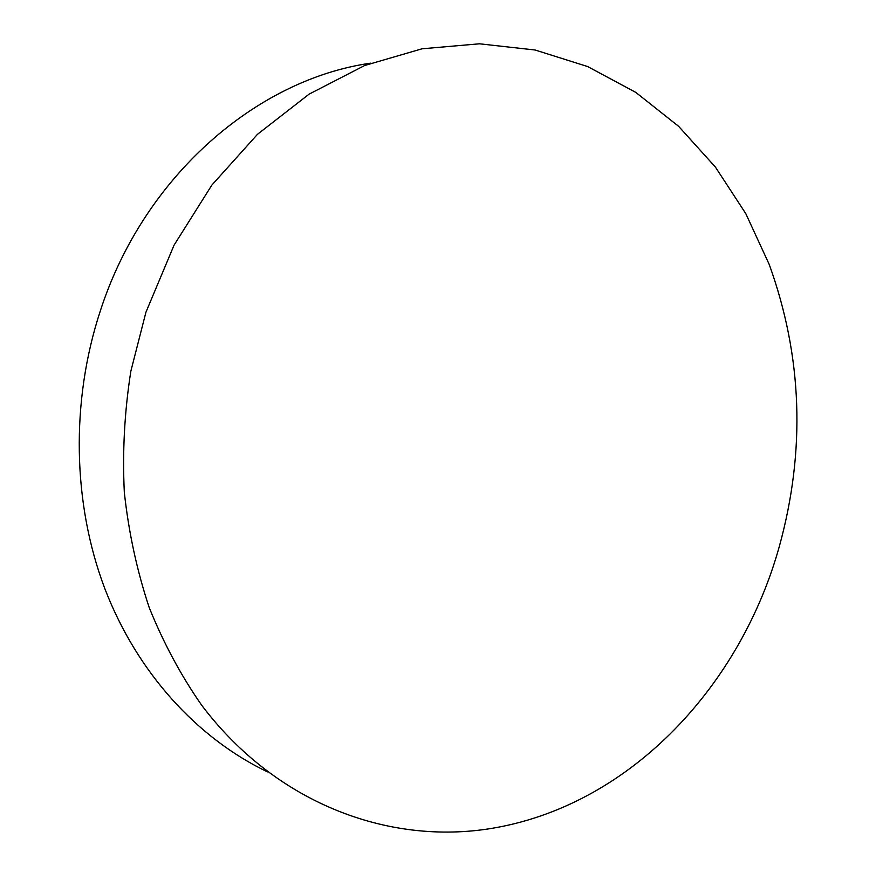 <?xml version="1.0" encoding="UTF-8"?>
<svg xmlns="http://www.w3.org/2000/svg" width="876" height="876" viewBox="0 0 876 876"><rect width="100%" height="100%" fill="white"/><g stroke="black" fill="none" stroke-linecap="round" stroke-linejoin="round"><path stroke-width="1.31" d="M145.931 312.239L130.852 371.183C124.512 411.567 122.333 451.972 124.326 492.389C128.684 532.345 136.963 570.703 149.183 607.484C163.462 642.951 180.96 675.527 201.677 705.235C277.812 806.029 393.663 846.698 497.119 827.437C632.79 802.35 740.691 684.66 779.202 546.898C805.789 450.724 802.471 356.587 769.237 264.486L745.783 213.613L715.462 167.152L678.626 126.33L635.779 92.385L587.632 66.554L535.126 50.009L479.457 43.8L422.057 48.793L364.635 65.525L309.097 94.148L257.467 134.324L211.828 185.143L174.083 245.116L145.931 312.239M370.778 63.149C257.259 79.201 143.993 175.605 100.247 311.122C70.551 401.591 72.631 503.448 104.726 588.376C137.269 673.173 197.669 738.391 267.454 771.876"/></g></svg>
